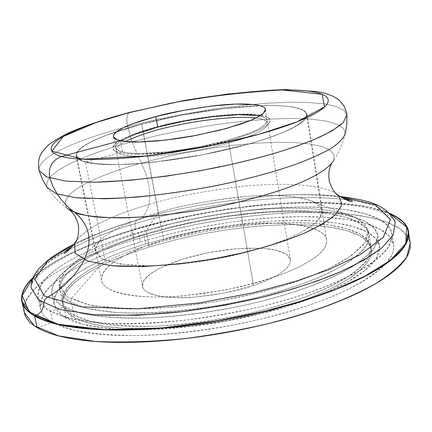 <?xml version="1.0" encoding="UTF-8"?>
<svg xmlns="http://www.w3.org/2000/svg" width="432" height="432" viewBox="0 0 432 432"><rect width="100%" height="100%" fill="white"/><g stroke="black" fill="none" stroke-linecap="round" stroke-linejoin="round"><path stroke-width="0.32" stroke-dasharray="2.16 1.62" d="M129.465 112.466C126.781 114.253 126.176 118.94 127.645 126.527L123.574 127.613L127.645 126.527C126.176 118.94 126.781 114.253 129.465 112.466M123.552 127.618C91.6 136.145 37.352 154.213 39.015 170.375C37.352 154.213 91.6 136.145 123.552 127.618M346.874 114.982L344.077 110.317L336.555 106.564L324.529 103.918L308.653 102.487L289.867 102.244L269.255 103.091L247.892 104.841L226.687 107.276L206.334 110.192L169.873 116.737L154.132 120.091L127.645 126.527L154.132 120.091L169.873 116.737L206.334 110.192L226.687 107.276L247.892 104.841L269.255 103.091L289.867 102.244L308.653 102.487L324.529 103.918L336.555 106.564L344.077 110.317L346.896 115.268M127.645 126.527L132.046 141.804C99.997 150.244 41.148 169.96 47.077 187.434C41.148 169.96 99.997 150.244 132.046 141.804L127.645 126.527M345.265 133.78L343.737 128.639L337.451 124.346L326.522 121.144L311.51 119.183L293.339 118.487L273.116 118.957L251.959 120.425L230.839 122.677L210.514 125.474L174.074 131.938L158.371 135.302L132.046 141.804L158.371 135.302L174.074 131.938L210.514 125.474L230.839 122.677L251.959 120.425L273.116 118.957L293.339 118.487L311.51 119.183L326.522 121.144L337.451 124.346L343.737 128.639L345.265 133.78C342.846 143.424 338.953 152.35 333.585 160.564L334.195 155.104L330.313 150.309L321.84 146.486L309.145 143.845L293.026 142.474L274.536 142.344L254.821 143.3L234.911 145.13L215.627 147.604L180.986 153.614L166.104 156.816L141.313 163.075C111.121 171.121 53.962 191.651 67.36 208.467C53.962 191.651 111.121 171.121 141.313 163.075L132.046 141.804L141.313 163.075C148.64 178.416 151.178 192.208 148.932 204.449C151.178 192.208 148.64 178.416 141.313 163.075L166.104 156.816L180.986 153.614L215.627 147.604L234.911 145.13L254.821 143.3L274.536 142.344L293.026 142.474L309.145 143.845L321.84 146.486L330.313 150.309L334.195 155.104L333.585 160.564L331.625 163.588M148.932 204.449C170.165 197.635 200.318 191.716 239.393 186.689C277.727 182.38 320.792 183.708 335.875 193.455C320.792 183.708 277.727 182.38 239.393 186.689C200.318 191.716 170.165 197.635 148.932 204.449C146.221 214.142 141.923 219.467 136.026 220.428C141.923 219.467 146.221 214.142 148.932 204.449C124.972 211.513 89.824 224.073 76.68 240.095C89.824 224.073 124.972 211.513 148.932 204.449M74.077 244.134C91.579 235.402 112.217 227.507 135.983 220.439L135.081 223.695L135.988 220.439C116.116 226.017 95.456 233.95 74.012 244.22C95.456 233.95 116.116 226.017 135.988 220.439L138.575 219.672C169.468 209.531 213.527 201.604 270.74 195.89C295.223 194.038 318.13 194.189 339.449 196.355M135.988 220.439C166.936 210.028 211.853 201.847 270.74 195.89C295.385 194.022 318.406 194.195 339.817 196.398M135.081 223.695C114.156 229.565 92.448 238.016 69.946 249.037C92.448 238.016 114.156 229.565 135.081 223.695C135.437 227.513 134.86 229.662 133.353 230.132C134.86 229.662 135.437 227.513 135.081 223.695C175.052 211.226 268.164 191.111 345.303 199.492C268.164 191.111 175.052 211.226 135.081 223.695M31.061 286.459C33.491 273.893 44.771 262.321 64.908 251.748L49.874 261.252L43.497 266.344L38.183 271.604L34.177 276.971L32.74 279.671L31.163 285.044L31.077 287.69M394.778 220.963C390.323 211.086 375.716 204.19 350.968 200.281C375.716 204.19 390.323 211.086 394.778 220.963M389.988 213.7L372.092 207.997C358.128 204.811 341.604 202.991 322.526 202.543C303.496 202.084 283.144 202.894 261.473 204.973L228.857 208.899L195.95 214.499L163.544 221.589L132.478 230.045C112.174 236.137 93.89 242.865 77.625 250.236C61.306 257.629 48.233 265.28 38.389 273.202L33.005 277.96C57.364 255.35 101.299 239.528 132.478 230.045L133.353 230.132L132.478 230.045C160.65 220.811 200.216 212.809 251.186 206.037C301.347 200.21 360.877 200.945 390.026 213.737M33.215 277.479L38.081 273.229C47.947 265.291 61.052 257.623 77.393 250.225C93.69 242.838 112.007 236.099 132.343 229.997L163.463 221.53L195.917 214.423L228.884 208.818L261.549 204.887C283.257 202.802 303.642 201.992 322.709 202.446C341.82 202.9 358.371 204.719 372.362 207.911L389.621 213.327M33.21 277.501C57.839 255.08 101.32 239.431 132.343 229.997C160.445 220.795 199.881 212.798 250.652 206.015C300.629 200.173 360.056 200.767 389.659 213.365M408.083 237.179L400.415 229.171L387.504 222.507L369.938 217.442L348.662 214.121L324.832 212.506L299.635 212.463L274.147 213.764L249.248 216.13L225.574 219.299L203.542 223.02L183.373 227.081L165.127 231.309L134.244 239.798L132.343 229.997L134.244 239.798C96.806 251.186 32.675 275.351 24.241 306.245M24.23 306.299L24.349 312.611M410.2 243.184L408.094 237.206M410.049 242.104L408.078 237.13L404.433 232.529C398.137 226.438 387.968 221.713 373.928 218.354C359.942 215.006 343.397 213.052 324.302 212.49C305.251 211.923 284.893 212.652 263.212 214.677L230.591 218.549L197.683 224.138L165.289 231.26L134.244 239.798C113.956 245.959 95.688 252.785 79.45 260.285C63.158 267.797 50.112 275.605 40.3 283.7C30.456 291.827 25.051 299.705 24.089 307.352L24.197 311.915M385.69 263.801C391.694 257.31 394.351 250.97 393.649 244.782L389.686 236.488L380.317 229.3L365.872 223.582L347.139 219.542L325.237 217.258L301.412 216.626L276.869 217.447L252.628 219.445L229.446 222.329L207.835 225.833L188.066 229.721L170.251 233.804L140.314 242.017L138.488 232.529L168.491 224.375L186.338 220.309L206.14 216.427L227.788 212.906L250.997 209.979L275.276 207.916L299.84 206.998L323.687 207.495L345.6 209.623L364.338 213.462L378.772 218.975L388.125 225.936L392.062 234.004L388.757 246.553C381.866 255.177 371.86 263.374 358.733 271.15C329.805 286.27 303.464 295.666 261.884 306.374C239.371 311.645 214.277 316.186 186.602 319.993C157.88 323.023 130.118 324.07 103.318 323.141L69.622 318.379L47.293 309.49L38.146 297.686C35.856 268.742 102.082 243.362 138.488 232.529L140.314 242.017C103.988 252.947 37.962 278.656 40.419 308.34C41.548 313.988 46.246 319.005 54.513 323.39L52.828 322.483C43.789 317.261 39.555 311.164 40.133 304.193C40.738 297.243 45.457 290.039 54.292 282.577C63.099 275.141 74.968 267.948 89.883 260.998C104.765 254.065 121.576 247.736 140.314 242.017L169.02 234.095L199.017 227.486L229.5 222.313L259.697 218.749C279.758 216.896 298.55 216.254 316.073 216.821C333.639 217.388 348.775 219.245 361.487 222.394C374.236 225.547 383.362 229.948 388.87 235.591C394.384 241.261 395.28 247.914 391.554 255.555L385.765 263.752M385.738 263.774C381.051 268.969 374.22 274.342 365.245 279.893C351.367 288.473 333.293 296.671 311.024 304.49C288.625 312.304 264.119 318.875 237.503 324.205C210.859 329.492 184.939 332.953 159.748 334.589C134.644 336.177 112.801 335.869 94.214 333.671C76.901 331.582 63.693 328.174 54.589 323.433L74.428 330.302C91.514 333.59 111.148 335.345 133.326 335.572C178.826 334.768 225.401 327.51 260.82 319.091C286.141 312.709 307.179 306.261 323.935 299.743C349.715 290.061 370.294 278.095 385.663 263.828M197.305 218.079L167.26 224.667L138.488 232.529C119.702 238.194 102.848 244.442 87.917 251.278C72.949 258.125 61.036 265.199 52.18 272.489C43.292 279.812 38.529 286.859 37.886 293.641C37.271 300.445 41.472 306.374 50.495 311.429C59.611 316.483 73.402 320.058 91.859 322.142C110.457 324.205 132.327 324.405 157.464 322.736C182.698 321.019 208.667 317.515 235.37 312.228C262.051 306.904 286.621 300.375 309.08 292.642C331.42 284.909 349.553 276.826 363.485 268.391C377.287 259.988 386.1 252.029 389.923 244.523C393.682 237.055 392.812 230.569 387.315 225.067C381.823 219.586 372.703 215.341 359.953 212.328C347.242 209.32 332.095 207.581 314.518 207.117C296.978 206.647 278.17 207.365 258.082 209.266L227.842 212.89L197.305 218.079M97.038 251.845C110.792 245.495 126.382 239.684 143.807 234.403L170.527 227.081L198.466 220.941L226.865 216.119L254.977 212.765C273.64 211.016 291.082 210.373 307.298 210.848C323.546 211.318 337.478 212.971 349.099 215.8C360.752 218.641 369.009 222.61 373.858 227.707C378.713 232.826 379.296 238.826 375.613 245.711C371.866 252.623 363.593 259.924 350.795 267.602C337.883 275.308 321.203 282.679 300.753 289.71C280.206 296.741 257.774 302.675 233.469 307.519C209.142 312.336 185.463 315.538 162.432 317.137C139.477 318.692 119.443 318.562 102.319 316.737C85.315 314.896 72.527 311.688 63.952 307.114C55.463 302.546 51.392 297.151 51.732 290.925C52.099 284.72 56.3 278.24 64.336 271.485C72.355 264.751 83.257 258.206 97.038 251.845M143.807 234.403L171.531 226.843L188.028 223.069L206.334 219.467L226.341 216.2L247.795 213.489L270.216 211.572L292.896 210.719L314.89 211.167L335.092 213.122L352.339 216.653L365.618 221.713L374.22 228.101L377.849 235.499L374.771 247.126C368.356 255.107 359.062 262.683 346.88 269.854C320.063 283.797 295.801 292.399 257.677 302.184C227.254 309.425 189.205 315.614 149.494 317.855C123.325 318.422 100.494 316.872 81.005 313.195L60.415 305.014L51.991 294.133C49.837 267.797 110.133 244.447 143.807 234.403L145.643 243.972C112.045 254.108 51.926 277.754 54.232 304.765L62.705 315.959L83.322 324.448L114.345 329.071L151.762 329.551L190.793 326.468L227.545 320.911L259.729 314.015L286.546 306.682L308.356 299.43L329.011 291.141L348.673 281.318L365.321 270.146L376.434 258.152L379.458 246.245L375.802 238.642L367.184 232.049L353.9 226.789L336.652 223.085L316.467 220.984L294.489 220.406L271.836 221.173L249.442 223.025L228.015 225.704L208.04 228.955L189.767 232.562L173.302 236.347L145.643 243.972L143.807 234.403M200.189 230.429L172.298 236.59L145.643 243.972C128.255 249.296 112.709 255.182 99.004 261.625C85.266 268.078 74.407 274.741 66.436 281.605C58.444 288.49 54.281 295.115 53.951 301.477C53.644 307.854 57.748 313.405 66.253 318.13C74.844 322.861 87.637 326.209 104.636 328.18C121.743 330.129 141.761 330.361 164.678 328.876C187.672 327.353 211.302 324.184 235.575 319.372C259.826 314.523 282.199 308.545 302.692 301.444C323.082 294.332 339.709 286.859 352.571 279.023C365.321 271.215 373.556 263.774 377.266 256.7C380.916 249.664 380.306 243.508 375.44 238.232C370.575 232.983 362.313 228.874 350.66 225.904C339.039 222.939 325.112 221.179 308.875 220.612C292.675 220.05 275.254 220.617 256.613 222.323L228.539 225.623L200.189 230.429M104.528 262.003C117.531 255.863 132.316 250.247 148.883 245.155L174.296 238.102L200.902 232.222L227.956 227.637L254.734 224.5C272.516 222.88 289.105 222.35 304.511 222.912C319.945 223.474 333.148 225.175 344.12 228.02C355.126 230.877 362.875 234.808 367.378 239.819C371.871 244.852 372.325 250.706 368.739 257.386C365.094 264.092 357.199 271.134 345.055 278.51C332.807 285.908 317.045 292.95 297.778 299.641C278.413 306.331 257.299 311.958 234.441 316.521C211.567 321.057 189.281 324.049 167.584 325.507C145.957 326.927 127.03 326.732 110.803 324.929C94.684 323.104 82.496 319.977 74.25 315.538C66.08 311.105 62.073 305.872 62.235 299.846C62.419 293.836 66.263 287.561 73.759 281.021C81.238 274.498 91.498 268.159 104.528 262.003M146.124 230.726L148.883 245.155L146.124 230.726L172.498 223.549L205.616 216.535L224.656 213.413L245.068 210.811L266.387 208.958L287.95 208.094L308.842 208.467L328.018 210.244L344.374 213.505L356.962 218.203L365.105 224.154L368.539 231.061L365.58 241.99C359.429 249.502 350.541 256.635 338.915 263.39C313.335 276.518 290.282 284.602 254.167 293.814C216.475 302.918 162.459 310.651 116.116 308.524L86.67 304.517L67.133 296.903L59.173 286.724C57.175 262.24 114.064 240.251 146.124 230.726L158.301 212.679L146.124 230.726C120.096 238.664 83.165 252.218 65.405 270.788L58.925 284.429L67.019 296.827L91.589 305.575L129.433 309.031L173.448 307.233L216.389 301.59L253.676 293.933L283.711 285.73L307.881 277.457L331.182 267.413L351.653 255.469L365.38 242.293L368.123 229.279L357.14 218.295C335.95 207.263 287.199 206.042 245.246 210.794C202.554 216.351 169.511 222.998 146.124 230.726M148.883 245.155C116.932 254.81 60.291 277.231 62.5 302.665L70.54 313.297L90.11 321.343C108.605 324.999 130.243 326.608 155.012 326.165C192.575 324.173 228.512 318.346 257.24 311.477C293.215 302.179 316.17 293.96 341.615 280.519C353.176 273.591 362 266.252 368.091 258.498L370.975 247.163L367.508 239.971L359.338 233.723L346.739 228.749L330.383 225.234L311.229 223.241L290.358 222.701L268.834 223.436L247.552 225.202L227.189 227.756L208.197 230.85L190.825 234.29L175.171 237.897L148.883 245.155M158.301 212.679C175.9 206.971 200.826 201.982 233.08 197.71C264.74 194.027 300.818 194.756 315.209 202.484L322.191 210.141L319.108 219.154C312.741 225.358 304.025 231.109 292.961 236.396C275.735 243.799 260.221 248.843 236.947 254.615C212.09 260.334 179.896 265.14 148.252 265.896L120.658 264.157L102.114 258.768L95.272 250.641L99.198 241.353C111.283 228.485 138.742 218.522 158.301 212.679L141.62 124.135L158.301 212.679C134.482 219.618 94.063 235.084 95.369 251.251L101.104 258.185C109.274 262.019 121.219 264.519 136.933 265.675C170.786 266.679 209.99 260.96 237.362 254.518C256.127 249.928 272.219 244.939 285.655 239.544C305.078 231.584 322.531 220.525 322.245 210.427C321.181 198.515 285.433 193.212 247.439 196.376C208.58 200.41 178.864 205.843 158.301 212.679M141.62 124.135C165.515 117.731 213.16 107.563 260.172 105.656L223.004 108.675L181.71 115.106L141.62 124.135L107.622 134.725C97.702 138.424 89.969 142.047 84.418 145.606C78.867 149.164 76.108 152.383 76.135 155.266C76.189 158.15 79.31 160.434 85.493 162.108C91.73 163.777 100.769 164.635 112.617 164.689C124.524 164.732 138.326 163.901 154.019 162.205L202.565 154.856L249.059 143.986C263.38 139.936 275.308 135.848 284.845 131.717C294.327 127.602 300.775 123.795 304.204 120.307C307.584 116.829 307.94 113.913 305.273 111.559C302.589 109.21 297.34 107.541 289.532 106.547C281.729 105.559 272.079 105.257 260.577 105.64L260.194 105.656C289.078 104.825 304.668 107.741 306.974 114.404L304.301 120.209L295.704 126.403L283.214 132.413L268.731 137.884L253.741 142.641L238.199 146.907L219.262 151.421L196.625 155.968L170.834 160.11L143.494 163.237L117.337 164.662L95.742 163.879L81.61 160.817L76.21 155.925C75.784 143.937 117.293 130.459 141.62 124.135M256.77 115.468C261.754 116.192 264.989 117.353 266.463 118.962C267.932 120.571 267.413 122.526 264.919 124.826C262.397 127.138 257.98 129.622 251.662 132.284L228.285 140.146L198.477 147.064L167.438 151.789L140.632 153.511C132.856 153.538 126.814 153.041 122.504 152.026C118.222 151.011 115.911 149.58 115.571 147.744C115.252 145.903 116.807 143.818 120.247 141.48C123.687 139.142 128.66 136.739 135.162 134.26M121.138 140.891C117.234 143.311 115.376 145.595 115.576 147.755L119.14 150.984L128.482 152.987L142.695 153.49L159.829 152.55L177.671 150.509L194.454 147.814L221.492 141.955L241.558 136.075L251.203 132.473L259.594 128.488L265.415 124.351L267.23 120.463C266.917 118.519 264.384 117.023 259.627 115.976M141.734 124.157L107.816 134.719C97.918 138.413 90.207 142.031 84.672 145.573C79.137 149.126 76.383 152.339 76.421 155.212C76.475 158.09 79.591 160.364 85.763 162.032C91.984 163.696 101.007 164.554 112.822 164.608C124.702 164.646 138.461 163.82 154.116 162.13L202.538 154.796L248.908 143.959C263.185 139.919 275.087 135.842 284.602 131.722C294.062 127.613 300.499 123.822 303.917 120.339C307.298 116.872 307.654 113.962 304.997 111.613C302.324 109.269 297.092 107.6 289.3 106.607C281.518 105.624 271.895 105.322 260.42 105.705L222.934 108.729L181.726 115.144L141.734 124.157C165.613 117.752 213.386 107.563 260.35 105.705C288.981 104.917 304.42 107.827 306.688 114.448C306.31 120.047 296.665 126.527 282.982 132.413C263.218 140.233 245.873 145.26 219.191 151.373C191.306 157.507 151.535 163.674 117.52 164.581C101.763 164.484 89.888 163.204 81.88 160.747L76.491 155.866C76.064 143.91 117.466 130.469 141.734 124.157L163.55 239.976C139.941 247.088 99.965 263.11 101.536 280.481C102.913 292.761 138.019 299.414 178.092 296.206C219.208 291.919 250.403 285.8 271.685 277.862C296.044 269.957 328.39 254.578 326.657 239.976C325.447 227.162 289.813 220.93 252.04 223.776C213.419 227.534 183.919 232.934 163.55 239.976L141.734 124.157M229.732 140.416L198.763 147.604L166.504 152.512L138.672 154.294C130.61 154.316 124.346 153.797 119.891 152.739C115.463 151.681 113.087 150.19 112.757 148.279C112.45 146.367 114.086 144.202 117.666 141.777C121.246 139.352 126.414 136.858 133.164 134.293L156.584 126.9L184.572 120.56L213.457 116.078L239.506 114.053L259.135 114.826C264.319 115.565 267.689 116.77 269.239 118.433C270.783 120.096 270.27 122.121 267.7 124.508C265.102 126.9 260.534 129.476 253.989 132.241C247.412 135.011 239.328 137.732 229.732 140.416L228.787 143.046L253.519 285.514L265.831 280.87L275.978 275.924C281.999 272.527 286.157 269.217 288.452 265.988C290.725 262.769 291.06 259.88 289.467 257.315C287.863 254.761 284.553 252.704 279.542 251.138L271.075 249.232L260.701 248.2L235.904 248.746L208.575 252.607L182.288 259.254L160.526 267.851C154.305 270.961 149.602 274.109 146.416 277.295C143.24 280.481 141.901 283.468 142.409 286.259C142.933 289.051 145.373 291.411 149.731 293.339C154.116 295.267 160.164 296.579 167.881 297.27L194.303 297.221L224.629 293.069L253.519 285.514L228.787 143.046C214.375 147.447 193.52 151.389 166.228 154.883C139.644 157.847 116.494 156.152 116.111 150.514C116.041 147.631 119.102 144.623 125.296 141.502C117.488 145.4 114.766 148.975 117.115 152.226C121.527 156.929 145.822 157.448 170.57 154.397C195.912 150.908 215.32 147.128 228.787 143.046L229.732 140.416C215.73 144.639 195.556 148.57 169.204 152.204C143.473 155.39 118.282 154.888 113.783 150.05C111.062 145.908 118.055 140.681 128.644 136.102C142.673 130.567 158.063 126.047 174.809 122.537C194.022 118.417 222.313 114.145 245.986 113.978C256.748 114.34 264.287 115.625 268.585 117.833L269.714 121.991C266.085 128.768 245.365 136.102 229.732 140.416M146.767 234.101C130.156 239.139 115.322 244.674 102.271 250.711C89.192 256.759 78.883 262.975 71.356 269.352C63.812 275.751 59.924 281.869 59.702 287.712C59.503 293.571 63.477 298.631 71.631 302.897C79.861 307.163 92.038 310.138 108.173 311.828C124.405 313.492 143.359 313.573 165.024 312.077C186.759 310.543 209.093 307.508 232.033 302.978C254.95 298.415 276.118 292.831 295.547 286.222C314.879 279.612 330.701 272.678 343.003 265.426C355.201 258.19 363.139 251.305 366.822 244.766C370.445 238.259 370.019 232.573 365.537 227.707C361.055 222.869 353.311 219.089 342.311 216.378C331.339 213.678 318.125 212.096 302.675 211.637C287.258 211.178 270.648 211.783 252.844 213.451L226.017 216.648L198.909 221.254L172.244 227.113L146.767 234.101L173.124 226.903L188.811 223.312L206.221 219.883L225.25 216.767L245.646 214.175L266.96 212.339L288.511 211.513L309.398 211.923L328.568 213.748L344.93 217.069L357.518 221.832L365.666 227.853L369.106 234.824L366.163 245.851C360.029 253.417 351.157 260.599 339.547 267.397C313.999 280.595 290.968 288.711 254.885 297.945C217.226 307.066 163.242 314.771 116.921 312.547L87.475 308.453L67.932 300.737L59.951 290.45C57.904 265.745 114.734 243.653 146.767 234.101L149.251 247.072L174.647 240.014L201.247 234.128L228.296 229.543L255.064 226.417C272.84 224.807 289.424 224.289 304.825 224.872C320.258 225.445 333.461 227.173 344.439 230.04C355.439 232.924 363.193 236.882 367.697 241.92C372.195 246.98 372.654 252.866 369.074 259.573C365.434 266.312 357.545 273.38 345.411 280.778C333.169 288.198 317.423 295.267 298.161 301.968C278.807 308.669 257.71 314.307 234.862 318.87C211.993 323.406 189.718 326.392 168.026 327.839C146.405 329.243 127.483 329.033 111.262 327.202C95.137 325.355 82.955 322.196 74.704 317.731C66.528 313.265 62.521 308.005 62.672 301.952C62.851 295.909 66.685 289.607 74.174 283.041C81.648 276.496 91.897 270.135 104.917 263.963C117.914 257.801 132.689 252.175 149.251 247.072C117.315 256.748 60.707 279.223 62.942 304.787L66.598 311.666L74.747 317.758L87.356 322.704L103.982 326.252L123.806 328.255L145.773 328.725L168.766 327.785L191.743 325.663L213.862 322.623L234.533 318.935L253.384 314.847L270.265 310.554L298.161 301.968C331.468 290.768 373.761 269.449 371.299 249.302L367.826 242.071L359.656 235.786L347.058 230.774L330.701 227.227L311.542 225.207L290.682 224.645L269.163 225.358L247.882 227.119L227.524 229.662L208.537 232.756L191.171 236.191L175.522 239.803L149.251 247.072L146.767 234.101M271.685 277.862L250.015 284.278L226.616 289.618L202.635 293.641L179.231 296.125C163.852 297.254 150.26 297.286 138.461 296.222C126.722 295.148 117.677 293.144 111.337 290.207C105.041 287.264 101.725 283.705 101.396 279.531C101.088 275.362 103.523 270.934 108.702 266.247C113.875 261.571 121.219 256.97 130.734 252.45L146.059 245.948L163.55 239.976L202.576 230.288L243.027 224.478L262.278 223.268L280.049 223.29C291.422 223.717 301.007 224.98 308.81 227.086C316.618 229.203 321.937 232.076 324.761 235.71C327.58 239.355 327.445 243.556 324.356 248.303C321.23 253.06 315.144 258.017 306.088 263.169C296.978 268.331 285.509 273.229 271.685 277.862M255.938 117.995C263.336 118.984 267.251 120.733 267.694 123.239C268.321 130.081 245.311 138.532 228.787 143.046C243.832 138.888 263.795 131.798 267.343 125.194C269.028 121.705 265.226 119.308 255.938 117.995M253.519 285.514C269.492 280.319 291.562 269.892 290.363 259.654L286.454 254.302L276.777 250.371L262.537 248.308L245.819 248.13L228.776 249.458L212.971 251.786L199.217 254.621L187.736 257.607L178.135 260.62L168.415 264.265L158.728 268.774L150.093 274.136L144.045 280.136L142.414 286.27C143.354 294.683 166.509 299.306 192.586 297.34C219.321 294.662 239.636 290.72 253.519 285.514M52.078 322.731L52.828 322.483L50.495 311.429L63.952 307.114L66.253 318.13L74.25 315.538L70.832 299.036L105.062 260.167L85.493 162.108L122.504 152.026L120.328 140.729M37.103 327.586L52.04 322.742M39.015 170.375L39.096 170.651M47.077 187.434C52.704 195.631 59.465 202.64 67.36 208.467L70.249 210.616M138.575 219.672L136.026 220.428C120.911 224.986 107.347 229.797 95.342 234.868C84.866 239.409 77.215 243.221 72.382 246.31M339.719 196.333C319.534 194.179 296.541 194.033 270.74 195.89C287.496 194.746 302.756 194.465 316.521 195.059C328.315 195.707 336.83 196.614 342.068 197.786M394.578 220.482C394.049 219.494 392.272 217.96 389.254 215.881C384.977 212.933 375.824 209.909 361.795 206.82L342.198 204.169L311.65 202.829C289.381 203.153 266.031 204.703 241.601 207.468C204.174 212.506 168.075 220.061 133.315 230.137C107.298 238.081 84.904 246.883 66.128 256.543C56.419 261.868 49.334 266.306 44.874 269.843C32.524 279.698 32.071 283.581 31.077 285.887M408.58 231.914L408.726 232.951M392.062 234.004L393.649 244.782M38.146 297.686L40.419 308.34M377.849 235.499L379.458 246.245M51.991 294.133L54.232 304.765M368.539 231.061L370.975 247.163M59.173 286.724L62.5 302.665M315.209 202.484L357.14 218.295M99.198 241.353L65.405 270.788M306.974 114.404L322.245 210.427M76.21 155.925L95.369 251.251M265.421 109.571L267.23 120.463M113.427 136.679L115.576 147.755M306.688 114.448L326.657 239.976M76.491 155.866L101.536 280.481M369.106 234.824L371.299 249.302M59.951 290.45L62.942 304.787M116.111 150.514L142.414 286.27M267.694 123.239L290.363 259.654M113.783 150.05L117.115 152.226M269.714 121.991L267.343 125.194"/><path stroke-width="0.65" d="M130.783 112.325L170.419 103.291C205.211 96.628 242.525 92.183 282.366 89.959L322.175 94.295L324.529 106.942L296.984 121.824L259.465 134.141L212.323 145.422L147.182 155.903L82.652 159.214L51.835 151.141L63.304 136.49L95.99 122.607L130.021 112.315L178.178 101.779L226.93 94.122L271.496 90.256C285.206 89.672 296.8 89.878 306.272 90.871C315.765 91.87 322.256 93.668 325.75 96.271C329.233 98.89 329.076 102.195 325.285 106.196C321.446 110.219 313.88 114.658 302.589 119.518C291.211 124.394 276.836 129.271 259.465 134.141C242.023 139.018 223.15 143.402 202.846 147.296L172.811 152.464L143.662 156.303C124.573 158.398 107.892 159.446 93.614 159.446C79.423 159.43 68.715 158.447 61.495 156.503C54.346 154.548 50.911 151.886 51.197 148.511C51.505 145.147 55.107 141.394 62.008 137.252C68.899 133.121 78.305 128.909 90.234 124.621C102.136 120.339 115.652 116.24 130.783 112.325M39.015 170.375L46.618 176.931L65.648 181.078L94.489 182.207L129.384 180.376L165.893 176.234L200.383 170.678L230.704 164.543L256.079 158.431L276.82 152.642L296.568 146.264L315.533 138.969L331.841 130.966L343.105 122.737L346.874 114.982L343.105 122.737C336.539 128.266 327.348 133.677 315.533 138.969C289.688 149.402 266.647 156.222 230.704 164.543C193.239 172.865 139.946 181.111 94.489 182.207L65.648 181.078L46.618 176.931L39.015 170.375C37.886 163.35 38.637 157.756 41.267 153.587C41.974 152.032 43.929 149.629 47.126 146.372C49.826 143.408 56.441 139.19 66.976 133.715C80.833 127.197 104.042 119.178 130.086 112.304L183.303 100.661C220.579 94.451 254.605 90.758 285.363 89.586L317.223 91.557L324.383 93.107C329.049 94.581 332.224 95.791 333.914 96.73C339.525 100.51 337.873 98.107 344.218 106.272C347.425 114.48 346.594 113.249 346.874 114.982M47.077 187.434L56.236 193.757L75.805 197.705L103.988 198.774C147.555 197.759 197.251 190.053 232.589 182.131C258.406 176.11 276.34 170.969 294.867 164.608C307.298 160.067 318.584 155.131 328.725 149.807C337.635 144.337 343.148 138.991 345.265 133.78C343.148 138.991 337.635 144.337 328.725 149.807C318.584 155.131 307.298 160.067 294.867 164.608C276.34 170.969 258.406 176.11 232.589 182.131C204.806 188.422 173.027 193.401 137.252 197.062C114.124 198.725 93.641 198.936 75.805 197.705L56.236 193.757L47.077 187.434L42.455 179.361L39.096 170.651M67.36 208.467C73.013 212.458 82.949 215.33 97.173 217.085C113.459 218.025 131.549 217.766 151.443 216.302C181.904 213.16 208.942 208.888 232.546 203.488C253.573 198.536 271.42 193.46 286.097 188.255C307.395 180.598 327.78 170.424 333.585 160.564C327.78 170.424 307.395 180.598 286.097 188.255C271.42 193.46 253.573 198.536 232.546 203.488C202.338 210.319 160.693 216.826 122.575 217.847C104.447 217.798 89.64 216.47 78.149 213.851L67.36 208.467M335.875 193.455L338.85 195.75L342.009 204.757L335.524 214.688L322.018 224.392L304.528 233.091L285.59 240.457L266.053 246.699L241.99 253.017L212.614 259.076L178.88 263.974L143.564 266.533L111.31 265.685L87.307 260.993L75.022 253.06L74.693 243.281L76.68 240.095L74.693 243.281L75.022 253.06L87.307 260.993L111.31 265.685C152.42 268.817 206.091 261.527 241.99 253.017C268.018 246.564 285.46 240.964 304.528 233.091C316.931 227.48 327.262 221.341 335.524 214.688L342.009 204.757L338.85 195.75L335.875 193.455M339.449 196.355L375.338 204.854L390.415 219.505L383.427 237.249L360.272 254.642L329.162 269.482L295.893 281.291L253.584 292.718L199.282 302.951L137.776 308.81L81.157 306.85L44.334 295.99L34.733 279.023L47.995 260.62L74.012 244.22L48.006 260.609L34.738 279.002L44.291 295.963L81.043 306.833L137.592 308.815L199.066 302.983L253.379 292.766L295.72 281.345L328.99 269.557L360.104 254.74L383.319 237.368L390.436 219.623L375.543 204.952L339.817 196.398M69.946 249.037L64.908 251.748L69.946 249.037M31.061 286.459L31.077 287.69L38.653 300.083L60.426 309.587L94.824 314.798L137.311 315.295L182.174 311.715L224.597 305.311L261.722 297.416L292.523 289.084L317.482 280.876L341.091 271.507L363.323 260.474L381.721 248.054L393.309 234.922L395.204 222.172L394.778 220.963L395.204 222.172C385.463 202.802 365.742 200.372 339.719 196.333M350.968 200.281L345.303 199.492L350.968 200.281M390.026 213.737L406.669 227.124L405.805 243.508L390.215 260.469L365.105 276.064L335.669 289.262L304.738 300.143L265.966 310.91L217.512 320.873L161.73 327.969L105.235 329.692L58.066 324.27L29.333 312.028L22.172 295.51L32.994 277.976C26.482 284.229 22.831 290.342 22.064 296.287C21.087 303.75 25.385 310.289 34.97 315.9C44.663 321.516 59.567 325.517 79.677 327.893C99.954 330.248 123.93 330.523 151.605 328.73C179.393 326.878 208.024 323.033 237.497 317.196C266.938 311.31 293.992 304.096 318.654 295.542C343.17 286.994 362.961 278.078 378.032 268.812C392.953 259.578 402.343 250.873 406.21 242.703C410.011 234.576 408.769 227.551 402.5 221.632L397.019 217.393L389.988 213.7M74.077 244.134C54.572 254.291 48.449 259.319 39.917 267.727C34.036 273.883 31.088 280.541 31.077 287.69L38.653 300.083L60.426 309.587L94.824 314.798C122.704 315.895 151.821 314.869 182.174 311.715C211.448 307.724 237.962 302.956 261.722 297.416C295.002 288.922 317.574 281.405 341.091 271.507C356.627 264.411 370.17 256.592 381.721 248.054L393.309 234.922L395.204 222.172L394.578 220.482M389.621 213.327L397.078 217.145L402.845 221.562C409.131 227.491 410.378 234.527 406.582 242.671C402.71 250.862 393.309 259.578 378.367 268.834C363.269 278.122 343.44 287.048 318.875 295.618C294.16 304.187 267.052 311.423 237.546 317.32C208.008 323.174 179.318 327.024 151.47 328.882C123.741 330.674 99.716 330.394 79.402 328.039C59.254 325.652 44.329 321.64 34.619 316.008C25.024 310.387 20.72 303.836 21.713 296.352C22.513 290.239 26.347 283.948 33.215 277.479M389.659 213.365C401.198 218.408 407.506 224.591 408.58 231.914L405 245.516C397.58 254.869 386.764 263.779 372.546 272.246C341.194 288.727 312.428 299.063 266.782 310.846C242.087 316.651 214.569 321.64 184.226 325.82C152.755 329.135 122.369 330.286 93.064 329.26L56.273 324.049L31.925 314.339L21.94 301.482C20.758 293.479 24.516 285.482 33.21 277.501M21.94 301.482L24.349 312.611L34.398 325.858L58.779 335.939L95.558 341.474C124.832 342.673 155.174 341.647 186.581 338.402C216.864 334.265 244.318 329.287 268.952 323.46C314.474 311.602 343.148 301.147 374.393 284.396C388.552 275.778 399.314 266.69 406.685 257.126L410.2 243.184L408.726 232.951M24.197 311.915C25.099 317.741 29.398 322.963 37.103 327.586C46.834 333.412 61.765 337.603 81.907 340.151C102.211 342.668 126.203 343.078 153.889 341.377C181.688 339.617 210.325 335.81 239.787 329.956C269.222 324.054 296.26 316.769 320.9 308.102C345.389 299.435 365.148 290.374 380.187 280.919C395.069 271.501 404.422 262.602 408.256 254.216L410.216 247.93L410.049 242.104M135.162 134.26L157.761 127.116L184.799 120.992L212.706 116.667L237.854 114.712L256.77 115.468M155.806 116.57L157.761 127.116L155.806 116.57C169.814 112.552 189.902 108.875 216.076 105.527C241.623 102.627 265.054 103.847 265.383 109.339L263.536 113.081L257.683 117.088L249.253 120.976L239.576 124.508L219.456 130.302L192.353 136.129L175.538 138.839L157.669 140.935L140.513 141.971L126.295 141.604L116.969 139.752L113.427 136.679C113.119 129.373 139.612 120.755 155.806 116.57L133.137 123.59C126.608 126.02 121.613 128.363 118.152 130.631C114.696 132.899 113.125 134.914 113.427 136.674C113.751 138.434 116.051 139.784 120.328 140.729C124.632 141.664 130.675 142.09 138.451 142.009L165.289 140.152L196.387 135.378L226.265 128.515L249.718 120.787C256.057 118.19 260.496 115.771 263.034 113.54C265.55 111.316 266.08 109.436 264.627 107.903C263.158 106.375 259.934 105.284 254.95 104.63L236.029 104.053L210.854 106.121L182.898 110.489L155.806 116.57M259.627 115.976C233.226 111.04 176.143 121.603 157.761 127.116C144.234 130.426 132.025 135.016 121.138 140.891M125.296 141.502C140.341 134.541 157.561 129.136 176.958 125.285C198.158 120.625 235.121 115.538 255.938 117.995C235.121 115.538 198.158 120.625 176.958 125.285C157.561 129.136 140.341 134.541 125.296 141.502M37.103 327.586L34.619 316.008L34.97 315.9C40.603 313.643 43.529 309.458 43.751 303.345L44.599 299.992L47.056 297.551C62.953 288.576 75.373 276.005 84.31 259.832C92.772 241.11 89.807 225.493 75.416 212.971C68.364 207.884 62.311 201.598 57.256 194.114L52.942 186.446L49.81 178.07C47.979 167.524 51.872 160.331 61.495 156.503L120.328 140.729M346.896 115.268L346.783 124.605L345.265 133.78M342.068 197.786C349.915 199.643 353.354 200.804 352.399 201.274C350.827 200.594 354.467 204.73 338.85 195.75C335.335 194.33 332.165 189.54 329.351 181.386C328.169 174.231 328.925 168.296 331.625 163.588M72.382 246.31C65.696 250.765 62.878 253.055 63.92 253.184C65.054 252.115 63.477 256.867 74.693 243.281C77.49 240.721 78.791 235.132 78.586 226.508C77.204 219.386 74.423 214.088 70.249 210.616M31.077 285.887L31.077 287.69"/></g></svg>
